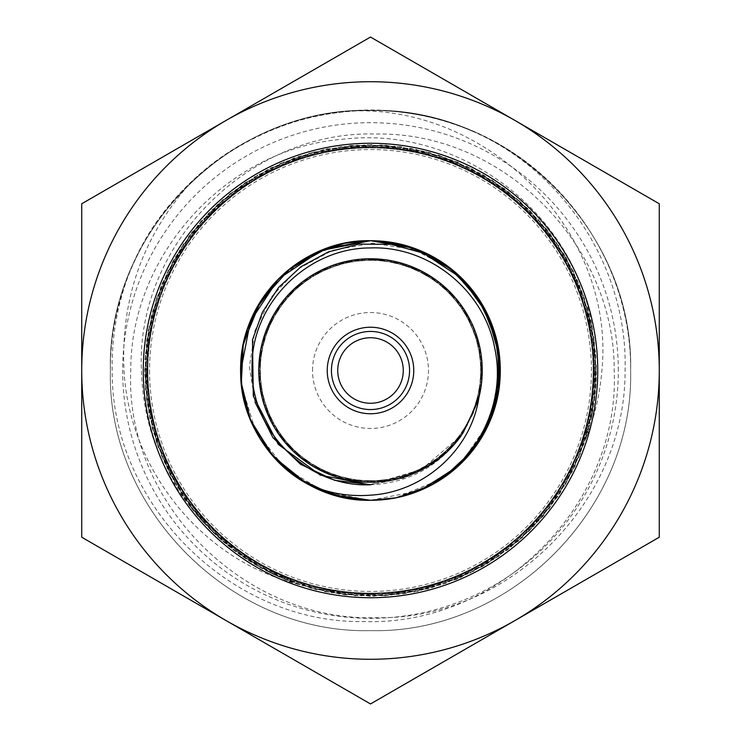 <?xml version="1.0" encoding="UTF-8"?>
<svg xmlns="http://www.w3.org/2000/svg" width="741" height="741" viewBox="0 0 741 741"><rect width="100%" height="100%" fill="white"/><g stroke="black" fill="none" stroke-linecap="round" stroke-linejoin="round"><path stroke-width="0.56" stroke-dasharray="3.71 2.78" d="M370.5 659.277A288.777 288.777 0 0 1 226.116 620.587L81.723 537.225L81.723 203.775L370.5 37.05L659.277 203.775L659.277 537.225L370.5 703.95L226.116 620.587A288.777 288.777 0 0 1 226.116 120.413A288.777 288.777 0 0 1 659.277 370.5A288.777 288.777 0 0 1 370.5 659.277M312.535 370.5A57.965 57.965 0 0 1 370.5 312.535A57.965 57.965 0 0 1 428.465 370.5A57.965 57.965 0 0 1 370.5 428.465A57.965 57.965 0 0 1 312.535 370.5M337.739 370.5A32.761 32.761 0 0 1 370.5 337.739A32.761 32.761 0 0 1 403.261 370.5A32.761 32.761 0 0 1 370.5 403.261A32.761 32.761 0 0 1 337.739 370.5M149.562 370.5A220.938 220.938 0 0 0 370.5 591.438A220.938 220.938 0 0 0 591.438 370.5A220.938 220.938 0 0 0 370.5 149.562A220.938 220.938 0 0 0 149.562 370.5M145.356 370.5A225.144 225.144 0 0 0 370.5 595.644A225.144 225.144 0 0 0 595.644 370.5A225.144 225.144 0 0 0 370.5 145.356A225.144 225.144 0 0 0 145.356 370.5A225.144 225.144 0 0 0 370.5 595.644A225.144 225.144 0 0 0 595.644 370.5A225.144 225.144 0 0 0 370.5 145.356A225.144 225.144 0 0 0 145.356 370.5M585.881 438.663C592.902 416.479 596.394 393.758 596.348 370.5L592.124 327.068C574.571 211.75 458.373 125.146 342.981 139.225C227.2 148.07 130.296 254.691 130.768 370.5C124.757 503.083 244.511 621.921 376.335 617.698C508.595 620.171 625.932 502.37 625.071 370.5C628.044 269.659 565.216 171.375 472.23 131.111C393.517 96.914 298.104 105.713 226.987 153.563C154.962 200.385 109.733 284.85 110.39 370.5C106.861 509.484 231.414 634.222 370.602 630.61C509.438 634.231 634.296 509.308 630.61 370.5C634.296 509.308 509.428 634.231 370.611 630.61C231.424 634.222 106.861 509.493 110.39 370.5C106.852 509.66 231.525 634.12 370.5 630.61C509.475 634.12 634.148 509.651 630.61 370.5C634.222 509.512 509.419 634.166 370.574 630.61C231.479 634.157 106.889 509.66 110.39 370.5C106.852 509.475 231.433 634.222 370.602 630.61C509.447 634.231 634.287 509.308 630.61 370.5C634.259 509.4 509.438 634.185 370.611 630.61C231.451 634.176 106.889 509.623 110.39 370.5C106.732 509.382 231.562 634.194 370.38 630.61C509.549 634.185 634.12 509.604 630.61 370.5C634.166 509.447 509.567 634.222 370.417 630.61C231.535 634.231 106.732 509.326 110.39 370.5C106.889 509.651 231.479 634.157 370.593 630.61C509.419 634.176 634.24 509.475 630.61 370.5C634.139 509.651 509.475 634.129 370.481 630.61C231.544 634.129 106.843 509.641 110.39 370.5C107.371 237.639 220.818 116.152 354.365 110.891C490.838 107.065 615.549 233.109 601.887 370.5C599.997 393.971 594.662 416.692 585.881 438.663L596.292 365.897L582.88 293.519L546.802 229.367L492.163 180.137L424.556 151.229L351.197 145.421L279.876 163.668L218.16 203.664L172.746 261.49L148.107 330.856L147.264 404.475L169.902 474.416L214.001 533.279L274.624 575.035L345.463 594.921L418.897 591.161L487.17 563.836L543.19 516.088L580.777 452.825L596.135 380.948L587.456 307.885L555.843 241.436L504.482 188.714L439.033 155.295L366.202 144.727L293.853 158.074L229.627 193.985L180.406 248.568L151.303 316.138L145.486 389.516L163.492 460.828L203.497 522.498L261.212 568.134L330.56 592.726L404.123 593.847L474.018 571.154L533.094 527.249L574.784 466.617L594.94 395.879L591.114 322.483L564.021 254.052L516.255 198.079L453.186 160.306L381.272 144.986L308.191 153.415L241.742 185.065L188.918 236.175L155.499 301.67L144.699 374.464L158.046 446.851L193.734 511.077L248.337 560.344L315.861 589.614L389.182 595.495L460.476 577.637L522.22 537.697L567.949 480.048L592.661 410.746L593.847 337.285L571.283 267.26L527.435 208.184L466.913 166.336L396.278 146.199L322.78 149.821L254.376 176.895L198.282 224.458L160.538 287.508L144.977 359.404L153.433 432.503L184.815 498.999L235.962 551.767L301.365 585.455L374.14 596.19L446.517 583.139L510.716 547.386L560.215 492.95L589.428 425.436L595.579 352.17L577.665 280.885L537.91 218.975L480.27 173.274L411.125 148.367L337.618 147.2L267.547 169.55L208.453 213.389L166.503 273.707L146.31 344.408L149.756 417.896L176.775 486.337L224.18 542.449L287.239 580.296L359.116 595.968L432.179 587.641L498.665 556.352L551.563 505.297L585.288 439.922L596.218 367.175L583.195 294.899L547.59 230.525L493.163 181.036L425.751 151.618L352.568 145.505L281.154 163.196L219.29 202.951L173.403 260.397L148.552 329.541L147.107 403.067L169.513 473.138L213.084 532.344L273.448 574.238L344.093 594.708L417.563 591.198L486.031 564.475L542.143 516.996L580.212 454.066L595.857 382.208L587.77 309.164L556.472 242.678L505.529 189.594L440.191 155.86L367.564 144.764L295.214 157.768L230.784 193.216L181.239 247.596L151.738 314.842L145.532 388.117L163.103 459.522L202.765 521.469C163.687 478.779 143.245 428.446 141.429 370.5C135.52 243.937 250.078 129.953 376.233 134.047C502.731 131.685 615.067 244.511 614.187 370.5C620.171 505.029 498.832 625.876 364.591 621.569C230.534 624.154 111.002 504.195 112.169 370.5C111.65 337.748 117.05 306.061 128.388 275.439C170.699 161.51 299.818 90.078 418.897 114.929C538.55 135.279 632.916 248.837 630.61 370.5C634.287 231.692 509.438 106.769 370.62 110.39C231.442 106.787 106.871 231.461 110.39 370.5C106.917 231.72 231.053 106.871 370.574 110.39C509.734 106.899 634.148 231.618 630.61 370.5C634.129 231.34 509.484 106.861 370.454 110.39C231.562 106.852 106.815 231.405 110.39 370.5C106.88 231.349 231.488 106.852 370.565 110.39C509.419 106.843 634.213 231.442 630.61 370.5C634.203 231.609 509.53 106.76 370.454 110.39C231.516 106.76 106.75 231.664 110.39 370.5C106.713 231.664 231.572 106.778 370.37 110.39C509.558 106.797 634.12 231.451 630.61 370.5C634.24 231.572 509.484 106.88 370.685 110.39C231.646 106.639 106.741 231.59 110.39 370.5C106.871 231.479 231.424 106.787 370.62 110.39C509.419 106.769 634.305 231.692 630.61 370.5C631.73 268.724 567.319 170.838 473.397 131.611C380.707 90.458 265.158 110.502 191.752 181.545C143.235 235.212 120.653 298.197 124.016 370.5C129.267 468.469 200.987 559.779 297.002 583.899C260.174 571.116 228.765 550.313 202.765 521.469M472.23 131.111A260.11 260.11 0 0 0 354.365 110.891M147.876 370.5A222.624 222.624 0 0 0 370.5 593.124A222.624 222.624 0 0 0 593.124 370.5A222.624 222.624 0 0 0 370.5 147.876A222.624 222.624 0 0 0 147.876 370.5A222.624 222.624 0 0 0 370.5 593.124A222.624 222.624 0 0 0 593.124 370.5A222.624 222.624 0 0 0 370.5 147.876A222.624 222.624 0 0 0 147.876 370.5A222.624 222.624 0 0 0 370.5 593.124A222.624 222.624 0 0 0 593.124 370.5M370.5 409.56A39.06 39.06 0 0 1 331.44 370.5A39.06 39.06 0 0 1 370.5 331.44A39.06 39.06 0 0 1 409.56 370.5A39.06 39.06 0 0 1 370.5 409.56M370.5 597.737A227.237 227.237 0 0 1 143.263 370.5A227.237 227.237 0 0 1 370.5 143.263A227.237 227.237 0 0 1 597.737 370.5A227.237 227.237 0 0 1 370.5 597.737M370.5 484.762C408.606 482.984 438.783 466.645 461.041 435.736L421.536 469.442L369.694 484.771M490.422 420.156L460.596 463.922M398.547 497.23L370.5 500.295C387.339 500.277 403.641 497.091 419.406 490.727A129.795 129.795 0 0 1 370.5 500.295C439.997 502.046 502.083 439.774 500.295 370.472C502.037 301.124 439.922 238.954 370.5 240.705L405.975 245.651L438.792 260.128M446.74 265.454L451.982 269.474A129.795 129.795 0 0 1 452.556 269.937C428.567 250.745 401.214 241.001 370.5 240.705C301.254 238.861 238.889 301.179 240.705 370.444C238.917 439.895 301.124 502.055 370.5 500.295C439.756 502.139 502.111 439.821 500.295 370.565C502.083 301.105 439.885 238.945 370.5 240.705C301.142 238.945 238.917 301.096 240.705 370.556C238.889 439.821 301.244 502.139 370.5 500.295C439.885 502.046 502.083 439.885 500.295 370.435C502.102 301.189 439.765 238.861 370.5 240.705C301.068 238.945 238.954 301.152 240.705 370.491C238.945 439.848 301.059 502.046 370.5 500.295C439.904 502.074 502.046 439.839 500.295 370.528C502.065 301.142 439.932 238.954 370.5 240.705C301.244 238.88 238.889 301.17 240.705 370.454C238.917 439.904 301.152 502.055 370.5 500.295C439.709 502.111 502.083 439.932 500.295 370.546C502.12 301.142 439.821 238.917 370.5 240.705C301.096 238.954 238.926 301.124 240.705 370.556C238.926 439.821 301.189 502.12 370.5 500.295L324.299 491.792L284.173 467.414L255.321 430.345L241.566 385.44M255.024 402.159L249.411 366.925L254.932 330.745L271.401 296.909L297.882 268.992L332.774 250.245L372.742 243.141L414.006 249.624L452.556 269.937M419.406 490.727L370.5 500.295L345.176 497.795M442.275 478.64L395.537 497.859M395.972 243.233L420.369 250.671M442.599 262.573L461.235 277.69M478.547 442.423L478.001 443.229M442.497 478.491L420.406 490.31M395.824 497.795L370.5 500.295L337.637 496.062L306.904 483.641L298.41 478.427M422.009 489.634L395.361 497.887M395.879 243.215L397.287 243.502M462.254 278.699L478.575 298.623M490.477 320.983L498.193 347.233M500.249 367.017L490.394 420.203M478.566 442.386L452.853 470.822L419.962 490.496M240.76 367.008L243.9 341.879M321.038 490.496L320.575 490.301M278.468 462.014L275.93 459.392M270.595 453.362L250.588 420.166L241.575 385.515M243.205 395.824L240.705 370.509M243.224 345.084L256.062 309.256L278.727 278.718L309.312 256.034L345.158 243.205M278.82 278.635L288.703 269.724M314.758 253.283L320.825 250.588M344.343 243.372L370.5 240.705C301.161 238.889 238.926 301.189 240.705 370.463C238.935 439.876 301.096 502.046 370.5 500.295A129.795 129.795 0 0 1 306.894 483.641L279.135 462.68M345.306 497.822L341.573 497.026M262.694 442.775L248.828 415.692M243.187 395.768L242.437 391.609M240.788 375.039L240.705 370.343M242.872 346.918L250.514 321.01M261.721 299.707L262.064 299.169M276.198 281.321L298.484 262.518M318.046 251.783L345.667 243.104M477.5 402.104L462.968 432.725L440.163 457.558L410.773 474.351L377.78 481.78L344.185 478.769L312.869 465.857L286.906 444.313L268.742 415.794L259.739 383.162L261.054 349.474L272.475 317.593L292.723 290.574L320.297 271.067L352.475 260.517L386.181 260.137L418.554 270.03L446.554 288.953L467.376 315.509L479.446 347.159L481.511 380.809L473.184 413.598L455.622 442.497L430.15 464.607L399.112 478.158L365.582 481.891L332.459 475.166L302.736 458.985L279.394 434.671L264.389 404.317L258.998 370.982L264.092 337.609L278.848 307.126L301.967 282.599L331.551 266.176L364.618 259.165L398.176 262.601L429.317 275.902L454.983 297.771L472.795 326.512L481.391 359.237L479.631 392.897L467.83 424.63L447.24 451.371L419.425 470.526L387.135 480.677L353.429 480.613L321.186 470.331L293.445 451.065L272.966 424.241L261.286 392.461L259.665 358.792L268.39 326.114L286.313 297.447L312.063 275.68L343.259 262.518L376.817 259.211L409.847 266.352L439.367 282.895L462.384 307.506L477 338.035L481.965 371.417L476.444 404.725L461.319 435.004L437.894 459.225L408.115 475.277L374.974 481.872L341.471 478.001L310.507 464.329L285.128 442.136L267.686 413.172L259.498 380.365L261.693 346.732L273.892 315.157L294.807 288.694L322.863 269.891L355.263 260.137L388.951 260.647L421.064 271.326L448.546 290.935L468.673 318.009L479.955 349.919L481.141 383.597L472.008 416.155L453.742 444.591L427.714 466.015L396.37 478.797L362.784 481.669L329.847 474.11L300.55 457.216L277.866 432.309L263.62 401.603L259.081 368.175L265.028 334.951L280.515 304.866L304.245 280.959L334.228 265.278L367.425 259.109L400.872 263.407L431.66 277.458L456.734 299.966L473.814 329.143L481.585 362.034L478.964 395.629L466.385 427.048L445.137 453.223L416.85 471.674L384.347 481.02L350.678 480.075L318.704 468.997L291.482 449.055L271.697 421.731L260.813 389.692L260.072 356.013L269.604 323.576L288.221 295.39L314.517 274.3L346.001 261.916L379.605 259.48L412.45 267.445L441.516 284.692L463.875 309.886L477.741 340.749L481.845 374.224L475.527 407.328L459.679 437.199L435.551 461.124L405.197 477.676L370.87 484.753M191.752 181.545A260.11 260.11 0 0 0 128.388 275.439M592.124 327.068L566.42 258.072L519.867 201.089L457.558 162.057L385.941 145.171L312.665 152.164L245.521 182.36L191.734 232.442L156.842 297.271L144.662 369.861L156.416 442.534L190.9 507.428L244.465 557.936L311.433 588.474L384.625 595.959L456.271 579.416L518.913 540.791L565.735 483.975L591.939 415.229L594.477 341.74L573.404 271.215L530.63 211.305L471.026 168.188L400.686 146.727L327.105 148.821L258.174 174.617L201.107 221.022L162.168 283.414L145.143 355.032L152.211 428.298L182.267 495.396L232.452 549.192L297.206 584.149L369.824 596.301L442.386 584.63L507.372 550.091L557.89 496.572L588.447 429.604L595.921 356.486L579.406 284.776L540.754 222.124L484.03 175.274L415.312 149.154L341.796 146.505L271.299 167.651L211.315 210.296L168.337 269.9L146.699 340.258L148.904 413.839L174.543 482.808L221.022 539.726L283.377 578.869L354.995 595.755L428.224 588.873L495.266 558.686L549.192 508.632L584.047 443.785L596.375 371.287L584.547 298.716L550.165 233.637L496.553 183.203L429.734 152.535L356.56 145.171L284.794 161.547L222.217 200.255L175.302 256.868L149.228 325.632L146.496 399.186L167.661 469.664L210.212 529.602L269.891 572.617L340.202 594.273L413.784 592.096L482.66 566.495L539.698 519.997L578.795 457.66L595.764 386.052L588.826 312.897L558.714 245.762L508.585 191.873L443.868 156.935L371.38 144.717L298.743 156.397L233.739 190.882L183.194 244.345L152.674 311.183L145.116 384.403L161.631 456.123L200.153 518.774L256.849 565.55L325.605 591.818L399.13 594.421L469.599 573.441L529.472 530.769L572.636 471.193L594.189 400.816L592.179 327.337L566.448 258.442L520.062 201.311L457.66 162.279L386.181 145.217L312.971 152.229L245.79 182.267L191.938 232.387L156.972 297.039L144.754 369.555L156.416 442.22L190.854 507.224L244.261 557.695L311.164 588.308L384.338 595.829L456.067 579.416L518.626 540.874L565.54 484.188L591.716 415.442L594.467 341.925L573.395 271.53L530.825 211.537L471.156 168.457L400.9 146.764L327.429 148.922L258.461 174.478L201.432 220.975L162.251 283.21L145.347 354.726L152.155 428.002L182.323 495.118L232.276 549.062L297.002 583.899M618.318 370.5A247.818 247.818 0 0 0 370.5 122.682A247.818 247.818 0 0 0 122.682 370.5A247.818 247.818 0 0 0 370.5 618.318A247.818 247.818 0 0 0 618.318 370.5"/><path stroke-width="1.11" d="M370.5 81.723A288.777 288.777 0 0 0 226.116 120.413L81.723 203.775L81.723 537.225L370.5 703.95L659.277 537.225L659.277 203.775L370.5 37.05L226.116 120.413A288.777 288.777 0 0 0 226.116 620.587A288.777 288.777 0 0 0 659.277 370.5A288.777 288.777 0 0 0 370.5 81.723M403.261 370.5A32.761 32.761 0 0 0 370.5 337.739A32.761 32.761 0 0 0 337.739 370.5A32.761 32.761 0 0 0 370.5 403.261A32.761 32.761 0 0 0 403.261 370.5M370.5 413.765A43.265 43.265 0 0 1 327.235 370.5A43.265 43.265 0 0 1 370.5 327.235A43.265 43.265 0 0 1 413.765 370.5A43.265 43.265 0 0 1 370.5 413.765M370.5 409.56A39.06 39.06 0 0 1 331.44 370.5A39.06 39.06 0 0 1 370.5 331.44A39.06 39.06 0 0 1 409.56 370.5A39.06 39.06 0 0 1 370.5 409.56M370.5 597.737A227.237 227.237 0 0 1 143.263 370.5A227.237 227.237 0 0 1 370.5 143.263A227.237 227.237 0 0 1 597.737 370.5A227.237 227.237 0 0 1 370.5 597.737M461.152 435.819A111.734 111.734 0 0 1 258.766 370.5A111.734 111.734 0 0 1 370.5 258.766A111.734 111.734 0 0 1 478.881 397.667C471.091 450.361 423.231 492.228 370.5 495.155C348.353 496.887 327.151 493.052 306.894 483.641C256.312 456.336 229.469 392.943 244.938 337.637C258.572 281.728 313.11 239.76 370.5 240.705L402.03 244.595L431.716 256.053L457.725 274.383L478.464 298.484L492.719 326.827L499.675 357.847L498.878 389.609L490.422 420.156M369.694 484.771L320.297 475.129L278.255 444.35L253.311 396.102L252.468 339.887L262.36 312.332L278.662 287.378L300.966 266.751L328.291 251.94L358.996 244.104L391.368 244.363L423.296 253.116L452.556 269.937A129.795 129.795 0 0 1 370.5 500.295A129.795 129.795 0 0 1 306.894 483.641L273.401 456.623L250.578 420.147L243.205 395.824M243.9 341.879L260.48 301.633L289.472 269.103L327.568 248.013L370.5 240.705L414.321 248.328L453.01 270.317L481.983 304.042L497.878 345.584L498.813 390.062L484.66 432.244L457.123 467.154L419.406 490.727C473.638 468.645 507.159 406.142 494.849 348.779C484.688 290.944 429.335 245.669 370.5 247.939C307.432 247.744 251.023 303.819 252.06 367.119C249.976 430.391 306.913 487.745 370.5 484.762M460.596 463.922L431.883 484.855L398.547 497.23M345.158 243.205L370.5 240.705A129.795 129.795 0 0 1 451.982 269.474M438.792 260.128L446.74 265.454M240.714 371.315L250.375 321.344L278.477 278.968L320.668 250.653L370.5 240.705L411.264 247.281L447.916 266.325L476.722 295.909L494.766 333.024L500.249 373.973L492.589 414.534L472.601 450.63L442.275 478.64M395.537 497.859L370.5 500.295L332.802 494.692L298.373 478.408L270.132 452.797L250.551 420.073L241.316 383.088L243.233 345.019L256.108 309.192L278.82 278.635M395.361 497.887L370.5 500.295C301.179 502.065 238.908 439.895 240.705 370.472C238.889 301.152 301.226 238.889 370.5 240.705L395.972 243.233M420.369 250.671L442.599 262.573M461.235 277.69L487.328 313.952L499.582 356.94L496.535 401.52L478.547 442.423M478.001 443.229L462.412 462.134M462.078 462.467L442.497 478.491M420.406 490.31L395.796 497.804L370.5 500.295M320.575 490.301L306.913 483.651A129.795 129.795 0 0 1 370.5 240.705L413.987 248.207L452.455 269.854L481.446 303.143L497.6 344.195L499.063 388.303L485.661 430.364L458.948 465.487L422.009 489.634M371.954 240.714L395.879 243.215M397.287 243.502L418.378 249.865M418.47 249.893L462.254 278.699M478.575 298.623L490.477 320.983M498.193 347.233L500.249 367.017M490.394 420.203L478.566 442.386M419.962 490.496L395.824 497.795M241.566 385.44L240.76 367.008M345.176 497.795L321.038 490.496M298.41 478.427L278.468 462.014M275.93 459.392L270.595 453.362M240.705 370.509L243.224 345.084M241.575 385.515L240.714 371.445M288.703 269.724L314.758 253.283M320.825 250.588L344.343 243.372M370.25 500.295L345.306 497.822M341.573 497.026L306.931 483.66M279.135 462.68L262.694 442.775M248.828 415.692L243.187 395.768M242.437 391.609L240.788 375.039M240.705 370.343L242.872 346.918M250.514 321.01L261.721 299.707M262.064 299.169L276.198 281.321M298.484 262.518L318.046 251.783M345.667 243.104L367.332 240.751M461.041 435.736L463.357 432.383L477.5 402.104L478.881 397.667M370.87 484.753L334.626 480.307L300.605 464.329L272.929 437.653L255.024 402.159"/></g></svg>
